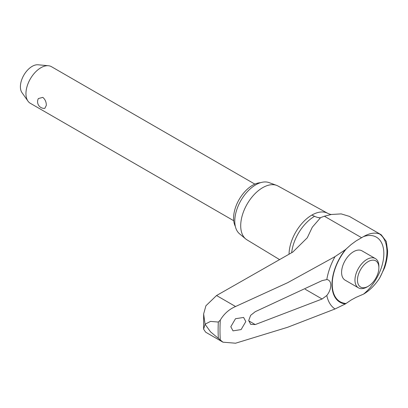 <?xml version="1.0" encoding="UTF-8"?>
<svg xmlns="http://www.w3.org/2000/svg" width="408" height="408" viewBox="0 0 408 408"><rect width="100%" height="100%" fill="white"/><g stroke="black" fill="none" stroke-linecap="round" stroke-linejoin="round"><path stroke-width="0.61" d="M381.21 234.768L349.309 216.352L341.195 213.894L331.342 214.486L324.37 216.214L320.101 217.806L320.341 217.943L312.288 227.22L307.27 237.793L292.832 252.052L216.546 295.53L205.928 305.755L203.633 313.951L205.051 324.187L210.548 321.402L218.321 322.055L220.294 320.091C224.023 313.818 229.112 309.29 235.559 306.51L287.645 282.703L335.024 256.612L345.352 249.711L351.084 244.591L356.041 240.95L363.523 236.589A35.231 20.339 -60 0 1 379.562 233.988L381.21 234.768L386.279 241.424L387.6 250.915C387.585 256.29 386.57 261.931 384.56 267.847L379.562 278.2A35.231 20.339 -60 0 1 363.523 294.122L356.041 297.361L351.084 300.059L345.352 303.95L335.024 308.973L287.645 327.272L235.559 343.215L222.962 342.185L210.548 331.862L205.051 324.243L203.612 329.169L205.683 332.204L222.962 342.185M384.77 267.22L384.56 267.847M363.523 294.122A35.965 20.762 120 0 0 383.841 253.623A35.965 20.762 120 0 0 363.523 236.589M368.179 286.304L366.925 287.028A16.912 9.761 -60 0 1 358.469 287.864L345.091 280.143A16.912 9.761 -60 0 1 341.593 272.401A16.912 9.761 -60 0 1 348.973 255.382A16.912 9.761 -60 0 1 362.003 250.854L375.38 258.575A16.912 9.761 -60 0 1 378.879 266.317L378.879 267.765A15.137 8.736 120 0 0 368.179 261.589A15.137 8.736 120 0 0 357.474 280.123A15.137 8.736 120 0 0 368.179 286.304A15.137 8.736 120 0 0 378.879 267.765M331.342 214.481L331.525 214.455C331.102 214.623 329.888 214.271 327.879 213.399A32.283 18.64 120 0 0 327.813 213.364L278.021 186.023A31.069 17.937 120 0 0 276.593 185.37A31.069 17.937 120 0 0 253.276 195.544A31.069 17.937 120 0 0 240.71 225.721A31.069 17.937 120 0 0 245.682 238.92A31.069 17.937 120 0 0 246.957 239.833L279.643 259.646M276.593 185.37L269.076 182.606A29.697 17.146 120 0 0 246.784 192.331A29.697 17.146 120 0 0 234.779 221.172A29.697 17.146 120 0 0 239.527 233.789L245.682 238.92M358.469 287.864A16.912 9.761 -60 0 1 354.965 280.123A16.912 9.761 -60 0 1 362.345 263.104A16.912 9.761 -60 0 1 375.38 258.575M235.319 226.328A26.872 15.514 -60 0 1 233.59 218.178A26.872 15.514 -60 0 1 260.513 182.692M254.862 184.115L51.469 66.688A21.14 12.204 120 0 0 48.394 65.734A21.14 12.204 120 0 0 33.436 74.348A21.14 12.204 120 0 0 25.954 93.621A21.14 12.204 120 0 0 27.963 101.113A21.14 12.204 120 0 0 30.33 103.301L233.723 220.728M46.318 105.381L44.824 108.36A6.656 6.656 0 0 1 38.388 98.547L42.804 97.374C45.171 99.373 46.344 102.041 46.318 105.381M27.963 101.113L21.986 92.647A16.646 9.608 -60 0 1 20.4 86.746A16.646 9.608 -60 0 1 26.29 71.568A16.646 9.608 -60 0 1 38.072 64.785L48.394 65.734M327.813 213.364A32.283 18.64 120 0 0 311.87 215.077A32.283 18.64 120 0 0 289.043 254.24M230.811 326.726L235.498 318.719L243.612 317.45L245.81 321.575L241.118 329.593L233.009 330.857L230.811 326.726M335.024 256.612A46.935 27.096 120 0 0 326.803 279.567A11.276 6.508 -60 0 1 328.45 280.077A11.276 6.508 -60 0 1 330.786 285.238A11.276 6.508 -60 0 1 326.803 295.509L322.106 299.008L255.235 324.574L250.701 324.365L248.701 320.545L250.624 315.353L255.235 311.702L322.106 280.612L326.803 279.567M326.803 295.509A46.935 27.096 120 0 0 335.024 308.973M320.341 217.943A29.167 16.84 60 0 1 316.97 217.24A29.167 16.84 60 0 1 314.573 216.311A32.686 18.87 120 0 0 291.664 252.725M316.97 217.24A30.243 17.462 -120 0 0 320.101 217.806M311.87 215.077L314.573 216.311M324.37 216.214L361.483 237.64M379.562 278.2A40.346 23.292 120 0 0 386.942 251.833A40.346 23.292 120 0 0 379.562 233.988M346.127 249.084A38.077 21.986 120 0 0 332.245 284.289A38.077 21.986 120 0 0 346.127 303.475M216.546 295.53L235.559 306.51M345.352 249.711A38.602 22.287 120 0 0 331.969 284.555A38.602 22.287 120 0 0 345.352 303.95M220.294 320.091A173.747 100.312 120 0 0 219.994 330.25A173.747 100.312 120 0 0 220.294 340.058M218.321 322.055A174.956 101.011 120 0 0 218.127 330.164A174.956 101.011 120 0 0 218.321 338.043M305.204 289.246L322.106 299.008M248.707 320.81L255.235 324.574M203.612 329.169L203.633 313.951"/></g></svg>

